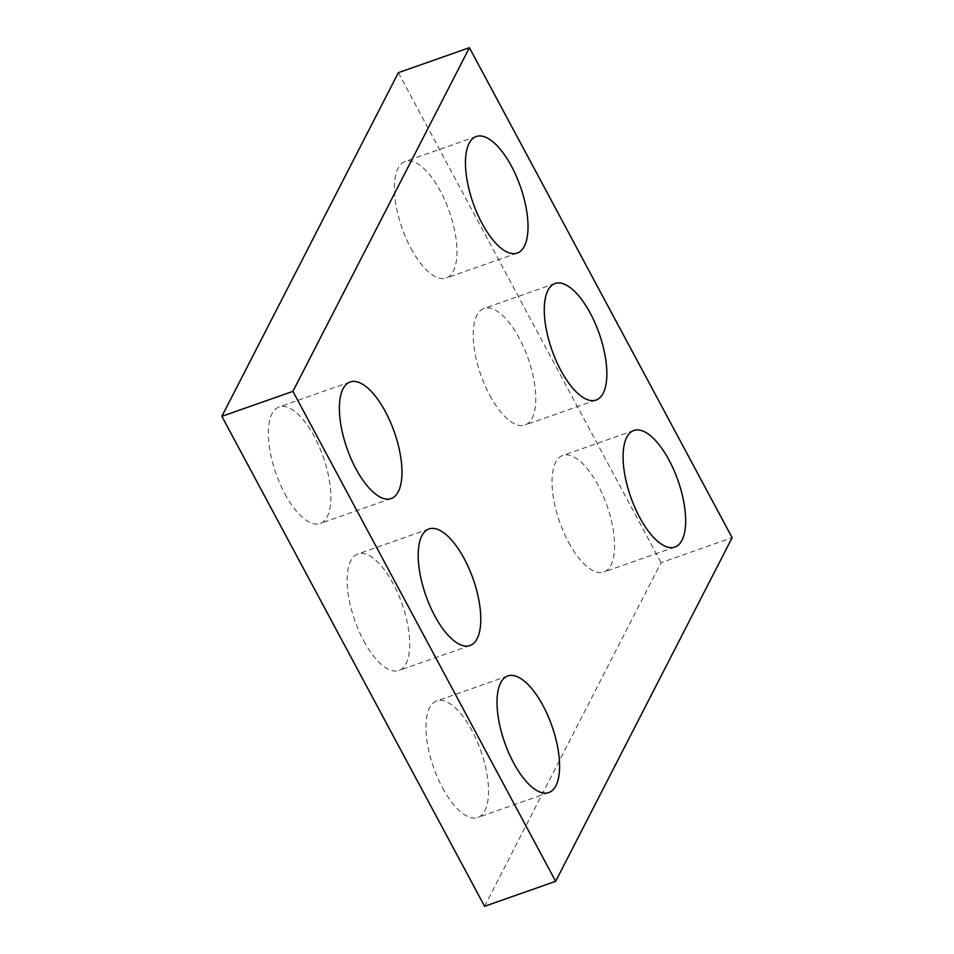 <?xml version="1.0" encoding="UTF-8"?>
<svg xmlns="http://www.w3.org/2000/svg" width="954" height="954" viewBox="0 0 954 954"><rect width="100%" height="100%" fill="white"/><g stroke="black" fill="none" stroke-linecap="round" stroke-linejoin="round"><path stroke-width="0.72" stroke-dasharray="4.77 3.58" d="M484.584 906.3L661.074 562.645L732.135 537.674M568.608 542.385A61.783 25.031 70.6 0 0 603.81 572.042A61.783 25.031 70.6 0 0 606.935 505.441A61.783 25.031 70.6 0 0 562.836 455.452A61.783 25.031 70.6 0 0 568.608 542.385M489.796 395.385A61.783 25.031 70.6 0 0 524.986 425.043A61.783 25.031 70.6 0 0 528.122 358.454A61.783 25.031 70.6 0 0 484.024 308.452A61.783 25.031 70.6 0 0 489.796 395.385M410.983 248.398A61.783 25.031 70.6 0 0 446.174 278.055A61.783 25.031 70.6 0 0 449.31 211.454A61.783 25.031 70.6 0 0 405.2 161.464A61.783 25.031 70.6 0 0 410.983 248.398M442.549 787.849A61.783 25.031 70.6 0 0 477.739 817.506A61.783 25.031 70.6 0 0 480.876 750.917A61.783 25.031 70.6 0 0 436.765 700.916A61.783 25.031 70.6 0 0 442.549 787.849M363.724 640.849A61.783 25.031 70.6 0 0 398.915 670.507A61.783 25.031 70.6 0 0 402.051 603.918A61.783 25.031 70.6 0 0 357.953 553.928A61.783 25.031 70.6 0 0 363.724 640.849M284.912 493.862A61.783 25.031 70.6 0 0 320.103 523.519A61.783 25.031 70.6 0 0 323.239 456.93A61.783 25.031 70.6 0 0 279.14 406.929A61.783 25.031 70.6 0 0 284.912 493.862M398.355 72.671L661.074 562.645M633.897 430.481L562.836 455.452M674.86 547.071L603.81 572.042M555.085 283.493L484.024 308.452M596.047 400.072L524.986 425.043M476.261 136.494L405.2 161.464M517.235 253.084L446.174 278.055M507.826 675.945L436.765 700.916M548.8 792.535L477.739 817.506M429.014 528.957L357.953 553.928M469.976 645.548L398.915 670.507M350.19 381.958L279.14 406.929M391.164 498.548L320.103 523.519"/><path stroke-width="1.43" d="M221.865 416.326L398.355 72.671L469.416 47.7L732.135 537.674L555.645 881.329L484.584 906.3L221.865 416.326L292.926 391.355L469.416 47.7M292.926 391.355L555.645 881.329M639.669 517.414A61.783 25.031 70.6 0 0 674.86 547.071A61.783 25.031 70.6 0 0 677.996 480.482A61.783 25.031 70.6 0 0 633.897 430.481A61.783 25.031 70.6 0 0 639.669 517.414M560.857 370.414A61.783 25.031 70.6 0 0 596.047 400.072A61.783 25.031 70.6 0 0 599.184 333.483A61.783 25.031 70.6 0 0 555.085 283.493A61.783 25.031 70.6 0 0 560.857 370.414M482.044 223.427A61.783 25.031 70.6 0 0 517.235 253.084A61.783 25.031 70.6 0 0 520.359 186.495A61.783 25.031 70.6 0 0 476.261 136.494A61.783 25.031 70.6 0 0 482.044 223.427M513.61 762.878A61.783 25.031 70.6 0 0 548.8 792.535A61.783 25.031 70.6 0 0 551.925 725.946A61.783 25.031 70.6 0 0 507.826 675.945A61.783 25.031 70.6 0 0 513.61 762.878M434.786 615.89A61.783 25.031 70.6 0 0 469.976 645.548A61.783 25.031 70.6 0 0 473.112 578.947A61.783 25.031 70.6 0 0 429.014 528.957A61.783 25.031 70.6 0 0 434.786 615.89M355.973 468.891A61.783 25.031 70.6 0 0 391.164 498.548A61.783 25.031 70.6 0 0 394.3 431.959A61.783 25.031 70.6 0 0 350.19 381.958A61.783 25.031 70.6 0 0 355.973 468.891"/></g></svg>
